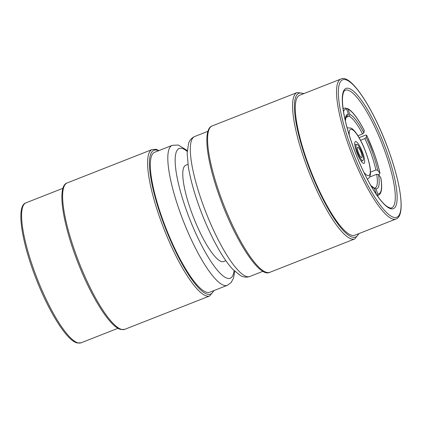 <?xml version="1.0" encoding="UTF-8"?>
<svg xmlns="http://www.w3.org/2000/svg" width="422" height="422" viewBox="0 0 422 422"><rect width="100%" height="100%" fill="white"/><g stroke="black" fill="none" stroke-linecap="round" stroke-linejoin="round"><path stroke-width="0.63" d="M227.268 285.341L209.771 292.214A75.211 17.355 -111.5 0 1 206.806 292.325A75.211 17.355 -111.5 0 1 163.931 222.885A75.211 17.355 -111.5 0 1 154.742 152.221L172.239 145.342A75.211 17.355 -111.5 0 0 181.428 216.011A75.211 17.355 -111.5 0 0 224.304 285.446A75.211 17.355 -111.5 0 0 227.268 285.341L231.108 282.55L233.482 278.235L234.743 271.325M223.681 261.54L225.86 260.685L223.681 261.54A51.753 11.943 -111.5 0 1 221.645 261.614A51.753 11.943 -111.5 0 1 192.142 213.838A51.753 11.943 -111.5 0 1 185.817 165.213L187.996 164.353L185.817 165.213M358.22 152.094A5.518 1.271 68.5 0 0 361.738 157.601A5.518 1.271 68.5 0 0 361.211 152.833A5.518 1.271 68.5 0 0 357.698 147.325A5.518 1.271 68.5 0 0 358.22 152.094M357.355 151.883A8.714 2.01 68.5 0 0 362.925 160.56A8.714 2.01 68.5 0 0 362.076 153.044A8.714 2.01 68.5 0 0 356.553 144.345A8.714 2.01 68.5 0 0 357.355 151.883M356.537 151.683A11.732 2.706 68.5 0 0 364.007 163.383A11.732 2.706 68.5 0 0 362.894 153.244A11.732 2.706 68.5 0 0 355.424 141.544A11.732 2.706 68.5 0 0 356.537 151.683M378.571 174.618L379.193 174.37L379.895 173.157L377.695 170.261L375.891 170.024A38.639 8.915 68.5 0 0 371.434 154.547A38.639 8.915 68.5 0 0 364.872 138.553L366.222 137.498L366.602 135.119L374.609 154.552C376.957 161.278 378.756 167.55 380 173.379L379.895 173.157A45.539 10.508 68.5 0 0 374.557 154.521A45.539 10.508 68.5 0 0 366.618 135.24L365.468 135.167L359.106 137.667M370.516 172.139L375.891 170.024M369.551 177.108L376.709 174.297L378.508 174.529L380.818 177.673C381.757 183.354 381.915 187.758 381.293 190.892L380.417 193.466L378.133 195.639A46.921 10.83 -111.5 0 1 377.347 195.813M374.267 188.096L375.997 188.882L377.801 194.036A45.539 10.508 68.5 0 0 380.707 177.43M346.393 108.507L347.907 108.892L349.933 114.452A40.021 9.237 -111.5 0 1 363.912 132.861L362.567 133.916A38.639 8.915 68.5 0 0 349.131 116.229L349.933 114.452M340.95 79.025L299.71 95.235A75.211 17.355 68.5 0 0 306.847 160.218A75.211 17.355 68.5 0 0 354.738 235.233L395.978 219.023A75.211 17.355 -111.5 0 1 348.092 144.007A75.211 17.355 -111.5 0 1 340.95 79.025C351.141 73.286 375.179 111.413 389.77 153.492C401.718 187.526 405.036 216.275 395.978 219.023M370.743 185.374L374.372 188.238L376.361 194.4M343.107 108.712A46.921 10.83 -111.5 0 1 343.803 108.301L345.465 108.037L346.499 108.654L348.435 114.082L347.638 115.86A38.639 8.915 68.5 0 0 346.831 116.008L346.061 116.936L345.381 120.856M364.197 130.387L363.912 132.861M346.409 116.345L347.638 115.86M345.84 117.527L349.131 116.229M357.94 135.731L362.567 133.916M360.536 140.262L364.872 138.553M377.004 195.819L377.801 194.036M376.709 174.297A38.639 8.915 68.5 0 1 375.105 187.938L374.298 188.085M158.556 150.717A77.284 17.835 68.5 0 0 157.031 150.179A77.284 17.835 68.5 0 0 161.32 217.061A77.284 17.835 68.5 0 0 207.482 294.255A77.284 17.835 68.5 0 0 213.585 290.716M214.054 290.531L209.781 295.917A78.661 18.151 -111.5 0 1 206.685 296.033A78.661 18.151 -111.5 0 1 161.842 223.407A78.661 18.151 -111.5 0 1 152.231 149.499L67.251 182.9A78.661 18.151 68.5 0 0 76.862 256.813A78.661 18.151 68.5 0 0 121.705 329.434A78.661 18.151 68.5 0 0 124.801 329.324L120.924 329.487C110.474 327.504 91.959 298.312 78.376 263.724C62.567 223.934 56.574 185.844 67.251 182.9M78.086 342.922A75.211 17.355 68.5 0 0 81.05 342.812L77.305 342.975C67.309 341.082 49.606 313.187 36.614 280.113C21.475 242.006 15.778 205.593 26.022 202.813A75.211 17.355 68.5 0 0 35.211 273.482A75.211 17.355 68.5 0 0 78.086 342.922M187.21 151.435A69.693 16.083 68.5 0 0 182.003 148.412A69.693 16.083 68.5 0 0 185.87 208.726A69.693 16.083 68.5 0 0 227.5 278.335A69.693 16.083 68.5 0 0 234.078 270.681M347.121 127.76L351.078 128.114C351.895 128.504 353.91 129.638 357.603 135.204C360.952 140.489 363.938 146.819 366.554 154.188C368.501 159.785 369.746 164.701 370.289 168.948L370.447 173.88C370.273 176.449 369.229 178.2 367.314 179.134L367.314 179.134M363.906 172.366A24.84 5.734 68.5 0 0 366.449 154.12A24.84 5.734 68.5 0 0 354.765 131.664A24.84 5.734 68.5 0 0 349.231 135.04M269.769 272.338C259.113 278.283 233.994 238.377 218.754 194.431C206.284 158.899 202.776 128.826 212.219 125.92A78.661 18.151 68.5 0 0 219.683 193.883A78.661 18.151 68.5 0 0 269.769 272.338L354.749 238.936A78.661 18.151 -111.5 0 1 304.663 160.481A78.661 18.151 -111.5 0 1 297.199 92.518L303.993 93.552M303.523 93.737A77.284 17.835 68.5 0 0 306.288 160.08A77.284 17.835 68.5 0 0 358.552 233.735M389.717 153.455A73.834 17.038 68.5 0 0 345.613 79.716A73.834 17.038 68.5 0 0 349.711 143.612A73.834 17.038 68.5 0 0 393.816 217.356A73.834 17.038 68.5 0 0 389.717 153.455M385.587 153.239A63.205 14.585 68.5 0 0 345.344 90.203C344.732 90.319 342.548 91.5 342.448 100.151C342.648 111.102 345.924 125.809 352.27 144.261C358.347 161.394 365.246 176.354 372.969 189.135C378.386 197.892 383.049 203.652 386.958 206.416C389.817 208.041 391.363 208.521 391.59 207.851A63.205 14.585 68.5 0 0 385.587 153.239M352.217 144.229A64.587 14.902 -111.5 0 1 348.63 88.33A64.587 14.902 -111.5 0 1 387.211 152.843A64.587 14.902 -111.5 0 1 390.798 208.737A64.587 14.902 -111.5 0 1 352.217 144.229M366.222 137.498A40.021 9.237 -111.5 0 1 373.059 154.151A40.021 9.237 -111.5 0 1 377.695 170.261M249.761 276.5C246.617 277.581 243.494 277.259 240.392 275.54L232.675 269.236C221.497 257.425 207.534 230.581 198.155 203.673C193.302 189.758 190.005 177.266 188.265 166.199L187.162 153.35L188.534 143.554C189.636 140.194 191.704 137.841 194.732 136.501A75.211 17.355 68.5 0 0 201.874 201.484A75.211 17.355 68.5 0 0 249.761 276.5L262.975 271.304M374.504 188.513A40.021 9.237 -111.5 0 1 371.028 185.875M375.654 193.35A45.539 10.508 68.5 0 0 376.308 193.672M346.631 108.923A45.539 10.508 68.5 0 0 343.55 111.666M345.249 120.296A40.021 9.237 -111.5 0 1 348.435 114.082M378.508 174.529A40.021 9.237 -111.5 0 1 375.997 188.882M364.307 130.598A45.539 10.508 68.5 0 0 348.124 109.293M159.025 150.533L156.108 149.33L152.231 149.499M187.257 150.517L178.321 145.02L172.239 145.342M118.007 328.284L81.05 342.812M209.781 295.917L124.801 329.324M62.978 188.286L26.022 202.813M362.925 160.56L361.274 161.315M356.553 144.345L354.833 144.92M343.803 108.301L343.091 108.581M212.219 125.92L297.199 92.518M194.732 136.501L207.946 131.305M378.133 195.639L377.421 195.919M364.291 130.472C357.803 118.086 352.17 110.759 347.396 108.507M359.022 233.551L354.749 238.936"/></g></svg>
